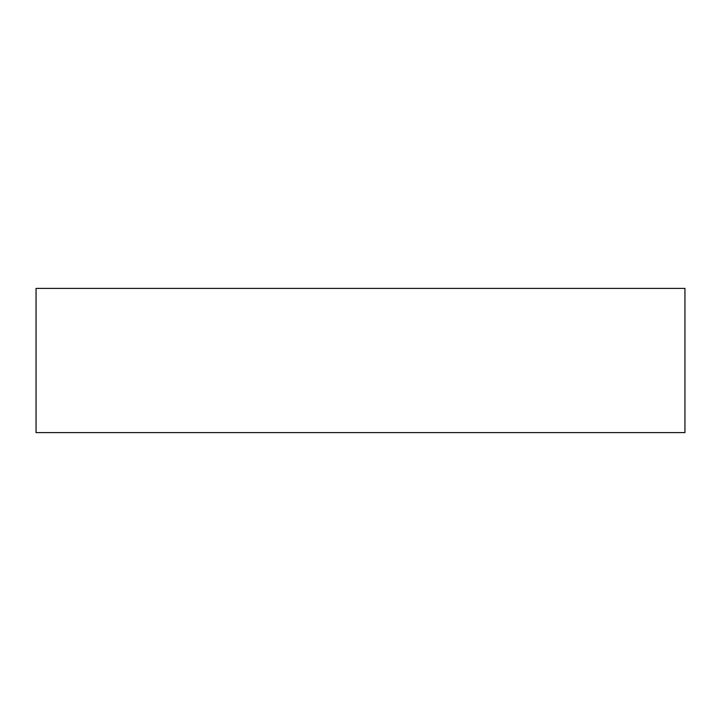 <?xml version="1.0" encoding="UTF-8"?>
<svg xmlns="http://www.w3.org/2000/svg" width="721" height="721" viewBox="0 0 721 721"><rect width="100%" height="100%" fill="white"/><g stroke="black" fill="none" stroke-linecap="round" stroke-linejoin="round"><path stroke-width="1.08" d="M684.95 288.4L36.05 288.4L36.05 432.6L684.95 432.6L684.95 288.4"/></g></svg>
